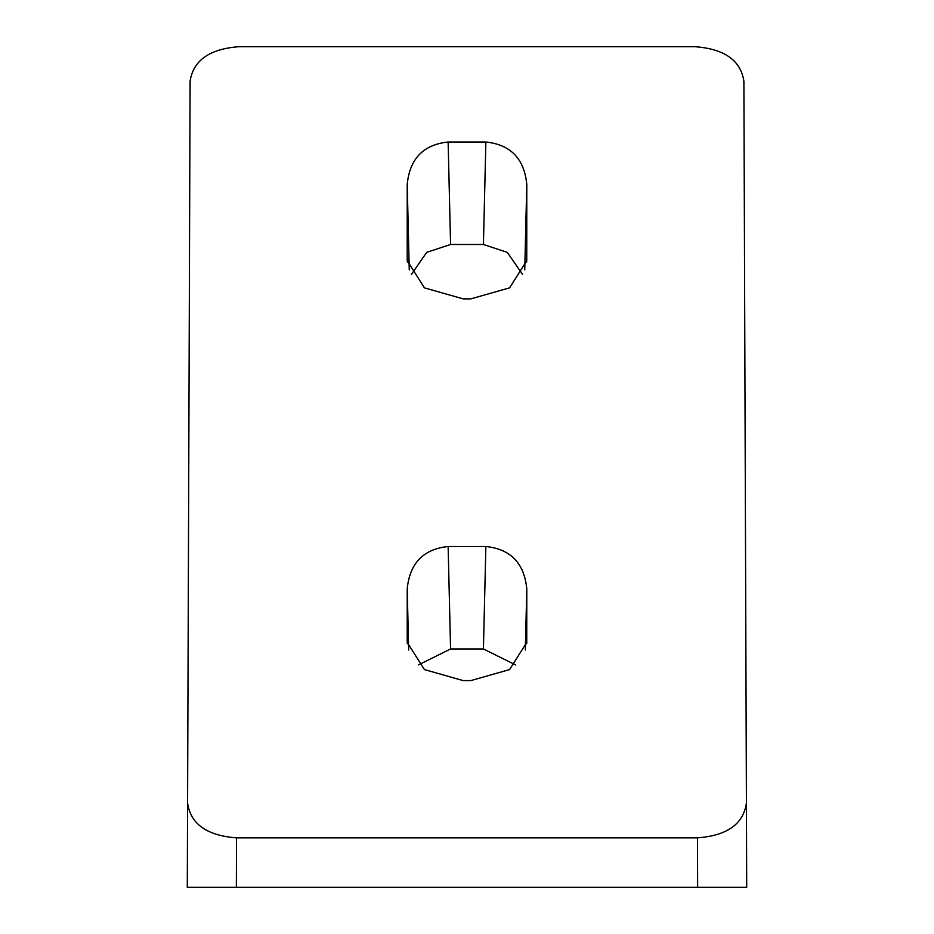 <?xml version="1.0" encoding="UTF-8"?>
<svg xmlns="http://www.w3.org/2000/svg" width="934" height="934" viewBox="0 0 934 934"><rect width="100%" height="100%" fill="white"/><g stroke="black" fill="none" stroke-linecap="round" stroke-linejoin="round"><path stroke-width="1.4" d="M697.64 887.3L697.476 837.856C727.049 835.638 743.359 824.068 746.418 803.158L746.71 887.3L187.29 887.3L187.582 803.158C190.641 824.068 206.951 835.638 236.524 837.856L236.36 887.3M522.561 274.398L507.314 252.367L483.427 244.486L485.867 142.015C510.629 144.618 524.278 158.745 526.788 184.407L526.753 260.703L509.579 287.859L470.806 298.88L463.194 298.88L424.421 287.859L407.247 260.703L407.212 259.325L407.352 262.08M409.255 269.903L407.212 184.407C409.722 158.745 423.371 144.618 448.133 142.015L450.573 244.486L483.427 244.486M450.573 244.486L426.686 252.367L411.439 274.398M408.672 650.017L407.212 588.887C409.722 563.225 423.371 549.099 448.133 546.495L450.573 648.967L418.514 664.88M515.486 664.88L483.427 648.967L485.867 546.495C510.629 549.099 524.278 563.225 526.788 588.887L526.753 642.429L509.579 669.585L470.806 680.606L463.194 680.606L424.421 669.585L407.247 642.429L407.212 641.051L407.352 643.806M450.573 648.967L483.427 648.967M746.71 887.3L743.896 81.223C740.732 60.395 724.422 48.883 694.954 46.7L239.046 46.7C209.578 48.883 193.268 60.395 190.104 81.223L187.582 803.158M407.212 588.887L407.212 641.051M448.133 546.495L485.867 546.495M697.476 837.856L236.524 837.856M743.896 81.223L746.418 803.158M407.212 184.407L407.212 259.325M448.133 142.015L485.867 142.015M190.104 81.223L187.29 887.3M526.788 588.887L525.328 650.017M526.648 643.806L526.788 641.051M526.648 262.08L526.788 259.325M526.788 184.407L524.745 269.903"/></g></svg>
